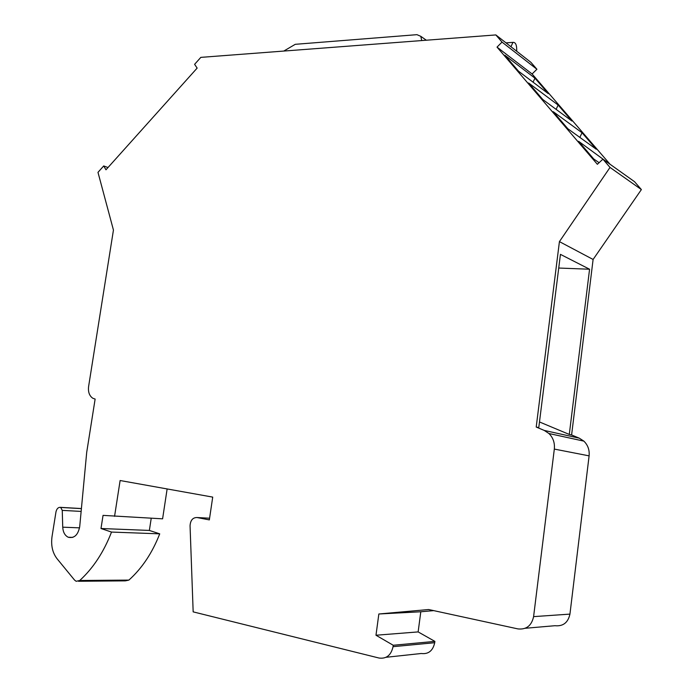 <?xml version="1.0" encoding="UTF-8"?>
<svg xmlns="http://www.w3.org/2000/svg" width="693" height="693" viewBox="0 0 693 693"><rect width="100%" height="100%" fill="white"/><g stroke="black" fill="none" stroke-linecap="round" stroke-linejoin="round"><path stroke-width="1.04" d="M81.402 508.627L60.681 507.441L62.249 510.377L62.734 527.182C63.046 532.198 64.882 535.55 68.243 537.248C74.229 538.565 78.058 535.013 79.712 526.611L86.703 452.364L95.132 399.055L92.853 398.284C89.388 395.928 87.968 391.995 88.609 386.486L113.444 230.059L97.982 172.349L103.716 165.939L105.977 169.785L197.15 68.096L194.603 64.328L200.823 57.372L495.85 34.927L502.027 42.1L497.02 47.115L597.366 164.302L602.91 159.173L634.528 181.687L641.38 189.579L593.104 259.468L571.604 434.953L579.313 438.184L583.878 441.129C587.898 445.088 589.639 450 589.102 455.864L569.941 614.111C568.061 622.669 563.062 626.533 554.946 625.71L525.259 628.274M495.85 34.927L510.958 46.743L512.941 42.368C515.644 42.143 516.9 45.097 516.701 51.23L530.916 62.344L536.91 69.257L532.103 73.969L610.031 164.241M78.517 581.271L125.372 580.864L128.889 580.093C142.004 568.338 152.287 552.919 159.728 533.844L149.367 530.44L151.23 518.243M167.134 488.946L162.595 518.832L103.049 515.375L100.996 528.508L111.512 532.068L159.728 533.844M386.062 657.293L421.257 653.499C428.421 654.383 432.908 650.788 434.71 642.714L434.883 641.38L418.139 631.912L420.798 611.772L433.723 610.628M539.483 421.959L569.291 434.442L589.57 269.231L560.438 254.366L538.773 427.607L536.209 427.035L544.222 430.422L548.951 433.523C553.127 437.69 554.92 442.879 554.322 449.081L533.593 616.631L569.941 614.111M569.291 434.442L571.604 434.953M114.562 516.346L120.123 480.526L212.716 497.106L209.338 519.897L197.055 517.532C192.784 517.506 190.454 520.252 190.055 525.788L193.165 611.867L379.071 658.047C386.477 658.991 391.129 655.206 393.044 646.682L393.234 645.27L375.978 635.238L378.846 613.989L428.672 609.528L517.931 628.906C526.368 629.79 531.592 625.701 533.593 616.631M60.681 507.441L60.395 507.345C58.229 507.224 56.757 508.714 55.986 511.824L52.036 536.555C50.84 545.374 52.495 552.737 56.999 558.662L74.575 580.102L76.169 581.297L79.747 580.491C93.191 568.182 103.785 552.044 111.512 532.068M602.91 159.173L610.022 167.429L559.424 241.623L536.209 427.035M378.846 613.989L420.798 611.772M375.978 635.238L418.139 631.912M393.234 645.27L434.883 641.38M100.996 528.508L149.367 530.44M81.41 508.549L60.395 507.345M589.57 269.231L558.731 268.035M559.424 241.623L593.104 259.468M103.716 165.939L107.987 167.541M610.022 167.429L641.38 189.579M502.027 42.1L536.91 69.257M516.701 51.23L510.958 46.743M497.02 47.115L532.103 73.969M599.09 162.716L593.719 158.948L578.594 141.294L607.9 162.725M553.205 111.668L582.033 132.753L596.257 149.229L567.844 128.751L553.205 111.668M528.629 82.987L558.134 105.041L571.916 121.024L542.801 99.523L528.629 82.987M504.833 55.206L534.944 78.162L548.319 93.668L518.555 71.232L504.833 55.206M582.033 132.753L579.842 137.405M558.134 105.041L556.115 109.355M534.944 78.162L533.082 82.181M421.734 40.566L420.79 36.322L416.952 34.667L295.261 44.317L283.775 51.065M579.313 438.184L544.222 430.422M589.102 455.864L554.322 449.081M393.044 646.682L434.71 642.714M197.055 517.532L209.589 518.225M79.747 580.491L128.889 580.093M62.249 510.377L81.142 511.417M62.734 527.182L79.548 527.849M583.878 441.129L548.951 433.523M72.765 537.387L68.243 537.248M512.941 42.368L506.003 42.871M426.334 40.22L420.79 36.322"/></g></svg>
